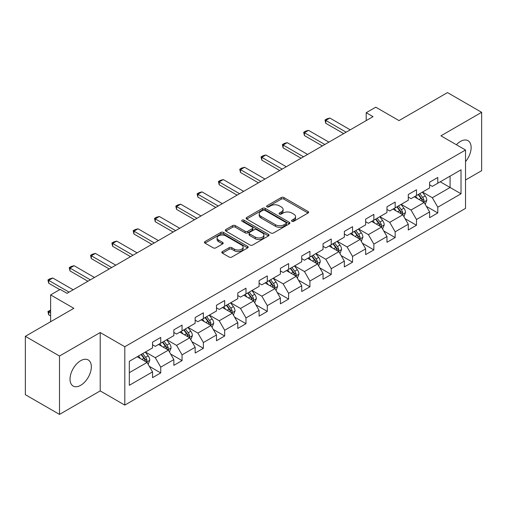 <?xml version="1.0" encoding="UTF-8"?>
<svg xmlns="http://www.w3.org/2000/svg" width="507" height="507" viewBox="0 0 507 507"><rect width="100%" height="100%" fill="white"/><g stroke="black" fill="none" stroke-linecap="round" stroke-linejoin="round"><path stroke-width="0.76" d="M291.931 221.261A1.325 0.767 0 0 0 293.807 221.261L308.053 213.035A1.895 1.096 0 0 0 308.611 212.262A1.895 1.096 0 0 0 308.053 211.489L283.914 197.553A1.895 1.096 0 0 0 281.233 197.553L266.986 205.779A1.325 0.767 0 0 0 266.6 206.317A1.325 0.767 0 0 0 266.986 206.862A1.325 0.767 0 0 0 268.862 206.862L270.706 205.798A6.071 3.505 0 0 1 279.287 205.798L281.303 206.957A6.071 3.505 0 0 1 283.077 209.435A6.071 3.505 0 0 1 281.303 211.913L279.458 212.978A1.325 0.767 0 0 0 279.065 213.523A1.325 0.767 0 0 0 279.458 214.062A1.325 0.767 0 0 0 281.334 214.062L283.179 212.997A6.071 3.505 0 0 1 291.759 212.997L293.768 214.157A6.071 3.505 0 0 1 295.549 216.635A6.071 3.505 0 0 1 293.768 219.113L291.931 220.177A1.325 0.767 0 0 0 291.538 220.722A1.325 0.767 0 0 0 291.931 221.261L291.931 220.177M80.683 385.301A15.071 8.701 120 0 0 90.525 372.018A15.071 8.701 120 0 0 88.212 359.945A15.071 8.701 120 0 0 80.683 360.692A15.071 8.701 120 0 0 70.834 373.97A15.071 8.701 120 0 0 73.147 386.049A15.071 8.701 120 0 0 80.683 385.301M465.527 161.638A15.071 8.701 120 0 0 468.012 140.673A15.071 8.701 120 0 0 460.476 141.421A15.071 8.701 120 0 0 456.376 144.729M222.364 251.592A1.895 1.096 0 0 0 221.806 252.366A1.895 1.096 0 0 0 222.364 253.139L229.139 257.049A1.895 1.096 0 0 0 231.819 257.049L247.644 247.917A1.895 1.096 0 0 0 248.196 247.143A1.895 1.096 0 0 0 247.644 246.364L223.505 232.428A1.895 1.096 0 0 0 220.824 232.428L204.999 241.566A1.895 1.096 0 0 0 204.441 242.34A1.895 1.096 0 0 0 204.999 243.113L213.181 247.834A1.895 1.096 0 0 0 215.862 247.834L222.63 243.93A1.895 1.096 0 0 0 223.188 243.151A1.895 1.096 0 0 0 222.63 242.378L218.574 240.039A5.07 2.928 0 0 1 217.091 237.967A5.07 2.928 0 0 1 220.222 235.261A5.07 2.928 0 0 1 225.748 235.894L241.643 245.071A5.07 2.928 0 0 1 243.126 247.143A5.07 2.928 0 0 1 239.995 249.85A5.07 2.928 0 0 1 234.468 249.21L231.819 247.682A1.895 1.096 0 0 0 229.139 247.682L222.364 251.592L222.364 253.139M465.527 179.991L481.65 170.682L481.65 112.313L447.497 92.597L398.996 120.596L375.769 107.186L366.206 112.706L373.038 116.654L67.019 293.331L60.187 289.389L50.624 294.909L50.624 321.73M59.503 356.034L59.503 414.403L100.215 390.903L100.215 332.535L59.503 356.034L25.35 336.318L73.851 308.319L50.624 294.909M100.215 332.535L124.804 346.731L465.527 150.015L465.527 208.383L124.804 405.099L124.804 346.731M481.65 112.313L440.938 135.819L465.527 150.015M270.839 232.973A1.895 1.096 0 0 0 273.52 232.973L289.345 223.834A1.895 1.096 0 0 0 289.903 223.061A1.895 1.096 0 0 0 289.345 222.288L265.212 208.352A1.895 1.096 0 0 0 262.525 208.352L246.7 217.49A1.895 1.096 0 0 0 246.149 218.263A1.895 1.096 0 0 0 246.7 219.037L270.839 232.973M242.606 221.553A1.325 0.767 0 0 1 243.956 221.736L243.956 220.158L268.495 234.329A1.895 1.096 0 0 1 269.052 235.102A1.895 1.096 0 0 1 268.495 235.875L252.67 245.014A1.895 1.096 0 0 1 249.989 245.014L225.849 231.078L225.849 229.525A1.895 1.096 0 0 0 225.298 230.298A1.895 1.096 0 0 0 225.849 231.078M225.849 229.525L232.624 225.615A1.895 1.096 0 0 1 235.305 225.615L245.096 231.268A1.895 1.096 0 0 0 247.777 231.268L252.271 228.676A1.895 1.096 0 0 0 252.822 227.903A1.895 1.096 0 0 0 252.271 227.13L242.073 221.242A1.325 0.767 0 0 1 241.687 220.703A1.325 0.767 0 0 1 242.504 219.994A1.325 0.767 0 0 1 243.956 220.158M59.503 414.403L25.35 394.687L25.35 336.318M149.331 366.333L160.738 372.918L160.738 367.157L173.85 359.59L173.85 365.344L182.051 360.61L182.051 354.856L195.163 347.282L195.163 353.043L203.364 348.309L203.364 342.548L216.476 334.975L216.476 340.736L224.671 336.002L224.671 330.247L237.789 322.674L237.789 328.435L245.984 323.7L245.984 317.94L259.102 310.366L259.102 316.127L267.297 311.393L267.297 305.639L280.415 298.065L280.415 303.82L288.61 299.092L288.61 293.331L301.728 285.758L301.728 291.519L309.923 286.785L309.923 281.03L323.035 273.457L323.035 279.211L331.236 274.483L331.236 268.723L344.348 261.149L344.348 266.91L352.549 262.176L352.549 256.422L365.661 248.848L365.661 254.603L373.862 249.875L373.862 244.114L386.974 236.541L386.974 242.302L395.168 237.568L395.168 231.807L408.287 224.24L408.287 229.994L416.481 225.26L416.481 219.506L429.6 211.932L429.6 217.693L437.794 212.959L437.794 207.198L461.021 193.794L461.021 169.813L450.089 176.125L450.089 187.482L461.021 193.794M160.738 372.918L152.537 377.652L152.537 371.891L129.317 385.301L129.317 361.32L152.537 347.916L152.537 342.155L160.738 337.421L160.738 343.182L173.85 335.609L173.85 329.848L182.051 325.12L182.051 330.875L195.163 323.301L195.163 317.547L203.364 312.813L203.364 318.573L216.476 311L216.476 305.239L224.671 300.512L224.671 306.266L237.789 298.693L237.789 292.938L245.984 288.204L245.984 293.965L259.102 286.392L259.102 280.631L267.297 275.903L267.297 281.658L280.415 274.084L280.415 268.33L288.61 263.596L288.61 269.356L301.728 261.783L301.728 256.022L309.923 251.288L309.923 257.049L323.035 249.476L323.035 243.721L331.236 238.987L331.236 244.742L344.348 237.175L344.348 231.414L352.549 226.68L352.549 232.44L365.661 224.867L365.661 219.113L373.862 214.379L373.862 220.133L386.974 212.566L386.974 206.805L395.168 202.071L395.168 207.832L408.287 200.259L408.287 194.504L416.481 189.77L416.481 195.525L429.6 187.958L429.6 182.197L437.794 177.463L437.794 183.223L461.021 169.813M158.552 344.443L168.387 350.122L155.275 357.695L145.433 352.016M152.537 344.76L155.275 346.338L160.738 343.182M155.275 357.695L160.738 367.157M168.387 350.122L173.85 359.59M179.865 332.136L189.7 337.82L176.582 345.387L166.746 339.709M173.85 332.453L176.582 334.031L182.051 330.875M176.582 345.387L182.051 354.856M189.7 337.82L195.163 347.282M201.178 319.835L211.013 325.513L197.895 333.086L188.059 327.408M195.163 320.151L197.895 321.73L203.364 318.573M197.895 333.086L203.364 342.548M211.013 325.513L216.476 334.975M222.491 307.527L232.326 313.206L219.208 320.779L209.372 315.101M216.476 307.844L219.208 309.422L224.671 306.266M219.208 320.779L224.671 330.247M232.326 313.206L237.789 322.674M243.797 295.226L253.639 300.905L240.521 308.478L230.685 302.799M237.789 295.543L240.521 297.115L245.984 293.965M240.521 308.478L245.984 317.94M253.639 300.905L259.102 310.366M265.11 282.919L274.946 288.597L261.834 296.17L251.998 290.492M259.102 283.236L261.834 284.814L267.297 281.658M261.834 296.17L267.297 305.639M274.946 288.597L280.415 298.065M286.423 270.618L296.259 276.296L283.147 283.869L273.311 278.191M280.415 270.928L283.147 272.506L288.61 269.356M283.147 283.869L288.61 293.331M296.259 276.296L301.728 285.758M307.736 258.31L317.572 263.989L304.46 271.562L294.624 265.883M301.728 258.627L304.46 260.205L309.923 257.049M304.46 271.562L309.923 281.03M317.572 263.989L323.035 273.457M329.049 246.009L338.885 251.687L325.773 259.261L315.931 253.576M323.035 246.32L325.773 247.898L331.236 244.742M325.773 259.261L331.236 268.723M338.885 251.687L344.348 261.149M350.362 233.702L360.198 239.38L347.08 246.953L337.244 241.275M344.348 234.019L347.08 235.597L352.549 232.44M347.08 246.953L352.549 256.422M360.198 239.38L365.661 248.848M371.675 221.401L381.511 227.079L368.393 234.646L358.557 228.968M365.661 221.711L368.393 223.289L373.862 220.133M368.393 234.646L373.862 244.114M381.511 227.079L386.974 236.541M392.988 209.093L402.824 214.772L389.706 222.345L379.87 216.666M386.974 209.41L389.706 210.988L395.168 207.832M389.706 222.345L395.168 231.807M402.824 214.772L408.287 224.24M414.295 196.786L424.137 202.47L411.019 210.037L401.183 204.359M408.287 197.103L411.019 198.681L416.481 195.525M411.019 210.037L416.481 219.506M424.137 202.47L429.6 211.932M440.253 181.804L450.089 187.482L432.332 197.736L422.496 192.058M429.6 184.802L432.332 186.38L437.794 183.223M432.332 197.736L437.794 207.198M100.215 390.903L124.804 405.099M366.206 112.706L366.206 120.596M129.317 372.683L147.074 362.429L137.239 356.744M147.074 362.429L152.537 371.891M426.387 206.374L437.794 212.959M405.074 218.675L416.481 225.26M383.767 230.983L395.168 237.568M362.454 243.284L373.862 249.875M341.141 255.591L352.549 262.176M319.828 267.892L331.236 274.483M298.515 280.2L309.923 286.785M277.202 292.501L288.61 299.092M255.889 304.808L267.297 311.393M234.576 317.116L245.984 323.7M213.27 329.417L224.671 336.002M191.957 341.724L203.364 348.309M170.644 354.025L182.051 360.61M292.457 221.451L293.768 220.691A6.071 3.505 0 0 0 295.549 218.213L295.549 216.635M283.077 209.435L283.077 211.013A6.071 3.505 0 0 1 281.303 213.491L279.984 214.252M308.028 213.054L283.914 199.131A1.895 1.096 0 0 0 281.233 199.131L267.519 207.052M289.32 223.853L265.212 209.93A1.895 1.096 0 0 0 262.525 209.93L246.725 219.049M285.992 223.606A1.325 0.767 0 0 0 286.385 223.061A1.325 0.767 0 0 0 285.992 222.522L264.806 210.291A1.325 0.767 0 0 0 262.93 210.291L260.985 211.413A6.071 3.505 0 0 0 259.21 213.891A6.071 3.505 0 0 0 260.985 216.369L275.466 224.728A6.071 3.505 0 0 0 284.047 224.728L285.992 223.606L285.992 225.184A1.325 0.767 0 0 0 286.385 224.639L286.385 223.061M259.21 213.891L259.21 215.469A6.071 3.505 0 0 0 260.985 217.94L260.985 216.369M285.992 225.184L284.047 226.306A6.071 3.505 0 0 1 275.466 226.306L260.985 217.94M225.875 231.091L232.624 227.193L232.624 225.615M252.822 227.903L252.822 229.481A1.895 1.096 0 0 1 252.271 230.254L247.777 232.846A1.895 1.096 0 0 1 245.096 232.846L235.305 227.193A1.895 1.096 0 0 0 232.624 227.193M243.956 221.736L268.469 235.888M255.249 237.137A5.07 2.928 0 0 0 260.782 237.77A5.07 2.928 0 0 0 263.913 235.064A5.07 2.928 0 0 0 262.423 232.992L256.827 229.76A1.895 1.096 0 0 0 254.146 229.76L249.653 232.352A1.895 1.096 0 0 0 249.095 233.125A1.895 1.096 0 0 0 249.653 233.904L255.249 237.137L255.249 238.715A5.07 2.928 0 0 0 260.782 239.348A5.07 2.928 0 0 0 263.913 236.642L263.913 235.064M249.095 233.125L249.095 234.703A1.895 1.096 0 0 0 249.653 235.476L249.653 233.904M255.249 238.715L249.653 235.476M243.126 247.143L243.126 248.715A5.07 2.928 0 0 1 239.995 251.421A5.07 2.928 0 0 1 234.468 250.788L231.819 249.26A1.895 1.096 0 0 0 229.139 249.26L222.389 253.158M217.091 237.967L217.091 239.545A5.07 2.928 0 0 0 218.574 241.617L218.574 240.039M222.605 243.943L218.574 241.617M247.619 247.929L223.505 234.006A1.895 1.096 0 0 0 220.824 234.006L205.024 243.132M425.215 204.34L426.837 200.246A5.121 2.953 -120 0 0 425.202 195.886L422.388 192.121M417.47 198.617L415.556 196.063M423.345 202.008L424.074 200.461A5.121 2.953 -120 0 0 422.61 197.381L419.79 193.617M418.509 194.358L421.634 198.535A2.611 1.508 60 0 1 422.109 199.327L424.074 200.461M418.148 194.568L420.968 198.326A5.121 2.953 60 0 1 422.432 201.406M346.129 132.188L325.741 120.419L325.741 123.264L324.993 119.988L327.04 118.803L329.842 118.055L350.223 129.824M343.67 133.607L325.741 123.264M329.842 118.055L325.741 120.419L324.993 119.988M403.902 216.641L405.524 212.547A5.121 2.953 -120 0 0 403.895 208.187L401.075 204.422M396.157 210.925L394.243 208.371M402.032 214.315L402.761 212.769A5.121 2.953 -120 0 0 401.297 209.689L398.477 205.924M397.196 206.666L400.321 210.836A2.611 1.508 60 0 1 400.796 211.628L402.761 212.769M396.835 206.869L399.655 210.633A5.121 2.953 60 0 1 401.126 213.713M382.589 228.949L384.217 224.855A5.121 2.953 -120 0 0 382.582 220.494L379.762 216.73M374.844 223.232L372.93 220.672M380.719 226.616L381.448 225.07A5.121 2.953 -120 0 0 379.984 221.99L377.164 218.225M375.883 218.967L379.008 223.143A2.611 1.508 60 0 1 379.483 223.936L381.448 225.07M375.529 219.176L378.342 222.941A5.121 2.953 60 0 1 379.813 226.014M324.816 144.495L304.428 132.726L304.428 135.565L303.68 132.295L305.727 131.11L308.529 130.362L328.91 142.131M322.357 145.915L304.428 135.565M308.529 130.362L304.428 132.726L303.68 132.295M303.503 156.796L283.121 145.034L283.121 147.873L282.367 144.596L284.414 143.411L287.216 142.663L307.603 154.432M301.044 158.216L283.121 147.873M287.216 142.663L283.121 145.034L282.367 144.596M361.276 241.25L362.904 237.156A5.121 2.953 -120 0 0 361.269 232.795L358.449 229.031M353.531 235.533L351.617 232.979M359.406 238.924L360.141 237.377A5.121 2.953 -120 0 0 358.671 234.297L355.851 230.533M354.57 231.274L357.701 235.451A2.611 1.508 60 0 1 358.17 236.243L360.141 237.377M354.216 231.477L357.036 235.242A5.121 2.953 60 0 1 358.5 238.322M339.963 253.557L341.591 249.463A5.121 2.953 -120 0 0 339.956 245.103L337.136 241.338M332.218 247.841L330.304 245.28M338.093 251.231L338.828 249.678A5.121 2.953 -120 0 0 337.358 246.598L334.538 242.834M333.257 243.575L336.388 247.752A2.611 1.508 60 0 1 336.857 248.544L338.828 249.678M332.903 243.785L335.723 247.549A5.121 2.953 60 0 1 337.187 250.629M318.65 265.858L320.278 261.764A5.121 2.953 -120 0 0 318.643 257.404L315.823 253.639M310.911 260.142L308.991 257.588M316.78 263.532L317.515 261.986A5.121 2.953 -120 0 0 316.051 258.906L313.231 255.141M311.944 255.883L315.075 260.059A2.611 1.508 60 0 1 315.55 260.852L317.515 261.986M311.59 256.086L314.41 259.85A5.121 2.953 60 0 1 315.874 262.93M282.19 169.104L261.808 157.335L261.808 160.174L261.054 156.904L263.101 155.719L265.902 154.971L286.29 166.74M279.731 170.523L261.808 160.174M265.902 154.971L261.808 157.335L261.054 156.904M260.877 181.411L240.495 169.642L240.495 172.481L239.741 169.205L241.795 168.02L244.589 167.272L264.977 179.041M258.418 182.831L240.495 172.481M244.589 167.272L240.495 169.642L239.741 169.205M239.564 193.712L219.182 181.943L219.182 184.782L218.428 181.512L220.482 180.327L223.283 179.579L243.664 191.348M237.105 195.132L219.182 184.782M223.283 179.579L219.182 181.943L218.428 181.512M218.251 206.019L197.869 194.251L197.869 197.09L197.115 193.813L199.169 192.635L201.97 191.88L222.351 203.649M215.792 207.439L197.869 197.09M201.97 191.88L197.869 194.251L197.115 193.813M196.938 218.321L176.556 206.552L176.556 209.391L175.809 206.121L177.856 204.936L180.657 204.188L201.038 215.957M194.479 219.74L176.556 209.391M180.657 204.188L176.556 206.552L175.809 206.121M175.631 230.628L155.243 218.859L155.243 221.698L154.496 218.422L156.543 217.243L159.344 216.489L179.725 228.258M173.172 232.048L155.243 221.698M159.344 216.489L155.243 218.859L154.496 218.422M154.318 242.929L133.93 231.16L133.93 234L133.183 230.729L135.23 229.544L138.031 228.796L158.412 240.565M151.859 244.349L133.93 234M138.031 228.796L133.93 231.16L133.183 230.729M133.005 255.236L112.624 243.468L112.624 246.307L111.87 243.03L113.917 241.852L116.718 241.098L137.105 252.866M130.546 256.656L112.624 246.307M116.718 241.098L112.624 243.468L111.87 243.03M111.692 267.538L91.311 255.769L91.311 258.608L90.557 255.338L92.604 254.153L95.405 253.405L115.792 265.174M109.233 268.957L91.311 258.608M95.405 253.405L91.311 255.769L90.557 255.338M297.343 278.166L298.965 274.072A5.121 2.953 -120 0 0 297.33 269.711L294.51 265.947M289.598 272.449L287.678 269.889M295.467 275.84L296.202 274.287A5.121 2.953 -120 0 0 294.738 271.207L291.918 267.442M290.631 268.184L293.762 272.36A2.611 1.508 60 0 1 294.237 273.153L296.202 274.287M290.277 268.393L293.097 272.158A5.121 2.953 60 0 1 294.561 275.238M276.03 290.467L277.652 286.373A5.121 2.953 -120 0 0 276.017 282.012L273.197 278.248M268.285 284.75L266.371 282.196M274.154 288.141L274.889 286.594A5.121 2.953 -120 0 0 273.425 283.514L270.605 279.75M269.318 280.491L272.449 284.668A2.611 1.508 60 0 1 272.924 285.46L274.889 286.594M268.964 280.694L271.784 284.459A5.121 2.953 60 0 1 273.248 287.539M254.717 302.774L256.339 298.68A5.121 2.953 -120 0 0 254.704 294.32L251.89 290.555M246.972 297.058L245.058 294.497M252.847 300.448L253.576 298.896A5.121 2.953 -120 0 0 252.112 295.815L249.292 292.057M248.012 292.793L251.136 296.969A2.611 1.508 60 0 1 251.611 297.761L253.576 298.896M247.65 293.002L250.471 296.766A5.121 2.953 60 0 1 251.935 299.846M233.404 315.075L235.026 310.981A5.121 2.953 -120 0 0 233.397 306.627L230.577 302.863M225.659 309.359L223.745 306.805M231.534 312.749L232.263 311.203A5.121 2.953 -120 0 0 230.799 308.123L227.979 304.358M226.699 305.1L229.823 309.276A2.611 1.508 60 0 1 230.298 310.069L232.263 311.203M226.337 305.303L229.158 309.067A5.121 2.953 60 0 1 230.628 312.147M212.091 327.383L213.72 323.289A5.121 2.953 -120 0 0 212.084 318.928L209.264 315.164M204.346 321.666L202.432 319.106M210.221 325.057L210.95 323.504A5.121 2.953 -120 0 0 209.486 320.43L206.666 316.666M205.386 317.401L208.51 321.577A2.611 1.508 60 0 1 208.985 322.37L210.95 323.504M205.031 317.61L207.845 321.375A5.121 2.953 60 0 1 209.315 324.455M190.778 339.69L192.407 335.596A5.121 2.953 -120 0 0 190.771 331.236L187.951 327.471M183.033 333.967L181.119 331.413M188.908 337.358L189.643 335.811A5.121 2.953 -120 0 0 188.173 332.731L185.353 328.967M184.073 329.708L187.203 333.885A2.611 1.508 60 0 1 187.672 334.677L189.643 335.811M183.718 329.911L186.538 333.676A5.121 2.953 60 0 1 188.002 336.756M169.465 351.991L171.093 347.897A5.121 2.953 -120 0 0 169.458 343.537L166.638 339.772M161.72 346.275L159.806 343.714M167.595 349.665L168.33 348.113A5.121 2.953 -120 0 0 166.86 345.039L164.04 341.274M162.76 342.01L165.89 346.186A2.611 1.508 60 0 1 166.359 346.978L168.33 348.113M162.405 342.219L165.225 345.983A5.121 2.953 60 0 1 166.689 349.063M90.379 279.845L69.998 268.076L69.998 270.915L69.244 267.639L71.297 266.46L74.092 265.712L94.479 277.475M87.92 281.265L69.998 270.915M74.092 265.712L69.998 268.076L69.244 267.639M148.152 364.299L149.78 360.204A5.121 2.953 -120 0 0 148.145 355.844L145.325 352.08M140.414 358.576L138.493 356.022M146.282 361.966L147.017 360.42A5.121 2.953 -120 0 0 145.553 357.34L142.733 353.575M141.447 354.317L144.577 358.493A2.611 1.508 60 0 1 145.053 359.286L147.017 360.42M141.092 354.526L143.912 358.284A5.121 2.953 60 0 1 145.376 361.364M50.624 310.81L48.685 311.932L50.624 313.053M48.685 314.771L47.931 311.494L48.685 311.932L48.685 314.771L50.624 315.893M47.931 311.494L50.624 310.145M69.066 292.146L48.685 280.377L48.685 283.223L47.931 279.946L49.984 278.761L52.785 278.013L73.166 289.782M59.775 289.624L48.685 283.223M52.785 278.013L48.685 280.377L47.931 279.946M293.768 220.691L293.768 219.113M279.458 214.062L279.458 212.978M281.303 213.491L281.303 211.913M266.986 206.862L266.986 205.779M281.233 199.131L281.233 197.553M283.914 199.131L283.914 197.553M308.053 213.035L308.053 211.489M246.7 219.037L246.7 217.49M262.525 209.93L262.525 208.352M265.212 209.93L265.212 208.352M289.345 223.834L289.345 222.288M275.466 226.306L275.466 224.728M284.047 226.306L284.047 224.728M235.305 227.193L235.305 225.615M245.096 232.846L245.096 231.268M247.777 232.846L247.777 231.268M252.271 230.254L252.271 228.676M268.495 235.875L268.495 234.329M229.139 249.26L229.139 247.682M231.819 249.26L231.819 247.682M234.468 250.788L234.468 249.21M222.63 243.93L222.63 242.378M204.999 243.113L204.999 241.566M220.824 234.006L220.824 232.428M223.505 234.006L223.505 232.428M247.644 247.917L247.644 246.364M423.63 202.179L426.805 200.341M422.61 197.381L425.202 195.886M418.966 199.485L420.968 198.326M402.317 214.48L405.492 212.648M401.297 209.689L403.895 208.187M397.653 211.787L399.655 210.633M381.004 226.787L384.179 224.95M379.984 221.99L382.582 220.494M376.346 224.094L378.342 222.941M359.691 239.089L362.866 237.257M358.671 234.297L361.269 232.795M355.033 236.401L357.036 235.242M338.378 251.396L341.553 249.558M337.358 246.598L339.956 245.103M333.72 248.703L335.723 247.549M317.065 263.697L320.247 261.865M316.051 258.906L318.643 257.404M312.407 261.01L314.41 259.85M295.758 276.004L298.934 274.167M294.738 271.207L297.33 269.711M291.094 273.311L293.097 272.158M274.445 288.306L277.621 286.474M273.425 283.514L276.017 282.012M269.781 285.618L271.784 284.459M253.132 300.613L256.308 298.781M252.112 295.815L254.704 294.32M248.468 297.92L250.471 296.766M231.819 312.914L234.995 311.083M230.799 308.123L233.397 306.627M227.155 310.227L229.158 309.067M210.506 325.221L213.681 323.39M209.486 320.43L212.084 318.928M205.848 322.528L207.845 321.375M189.193 337.523L192.368 335.691M188.173 332.731L190.771 331.236M184.535 334.835L186.538 333.676M167.88 349.83L171.055 347.998M166.86 345.039L169.458 343.537M163.222 347.137L165.225 345.983M146.567 362.137L149.749 360.3M145.553 357.34L148.145 355.844M141.909 359.444L143.912 358.284"/></g></svg>
